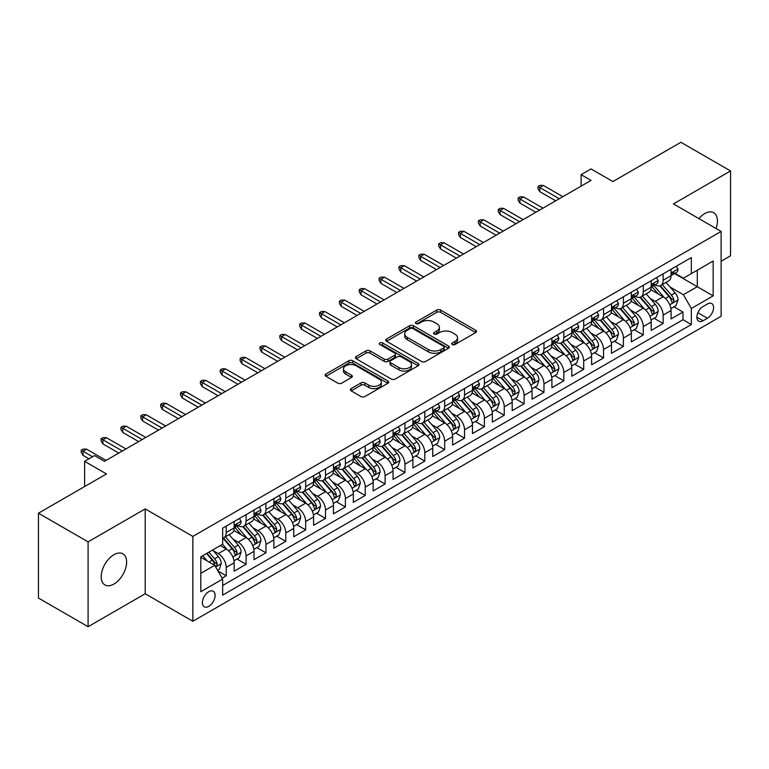 <?xml version="1.0" encoding="UTF-8"?>
<svg xmlns="http://www.w3.org/2000/svg" width="769" height="769" viewBox="0 0 769 769"><rect width="100%" height="100%" fill="white"/><g stroke="black" fill="none" stroke-linecap="round" stroke-linejoin="round"><path stroke-width="1.15" d="M452.278 344.522A1.932 1.115 0 0 0 455.008 344.522L475.713 332.564A2.759 1.596 0 0 0 476.52 331.429A2.759 1.596 0 0 0 475.713 330.305L440.627 310.051A2.759 1.596 0 0 0 436.734 310.051L416.019 322.009A1.932 1.115 0 0 0 415.452 322.797A1.932 1.115 0 0 0 416.019 323.586A1.932 1.115 0 0 0 418.749 323.586L421.431 322.038A8.824 5.095 0 0 1 433.908 322.038L436.83 323.72A8.824 5.095 0 0 1 439.416 327.325A8.824 5.095 0 0 1 436.83 330.93L434.149 332.477A1.932 1.115 0 0 0 433.581 333.265A1.932 1.115 0 0 0 434.149 334.054A1.932 1.115 0 0 0 436.879 334.054L439.56 332.506A8.824 5.095 0 0 1 452.037 332.506L454.96 334.188A8.824 5.095 0 0 1 457.536 337.793A8.824 5.095 0 0 1 454.96 341.398L452.278 342.945A1.932 1.115 0 0 0 451.711 343.733A1.932 1.115 0 0 0 452.278 344.522L452.278 342.945M113.918 584.065A17.975 10.382 120 0 0 125.655 568.224A17.975 10.382 120 0 0 122.905 553.815A17.975 10.382 120 0 0 113.918 554.709A17.975 10.382 120 0 0 102.171 570.55A17.975 10.382 120 0 0 104.93 584.949A17.975 10.382 120 0 0 113.918 584.065M716.026 228.489A17.975 10.382 120 0 0 713.719 212.715A17.975 10.382 120 0 0 704.731 213.599A17.975 10.382 120 0 0 698.906 218.607M208.745 606.366A8.988 5.191 120 0 0 214.618 598.445A8.988 5.191 120 0 0 213.234 591.236A8.988 5.191 120 0 0 208.745 591.688A8.988 5.191 120 0 0 202.872 599.609A8.988 5.191 120 0 0 204.246 606.808A8.988 5.191 120 0 0 208.745 606.366M351.154 388.605A2.759 1.596 0 0 0 350.347 389.729A2.759 1.596 0 0 0 351.154 390.854L360.997 396.544A2.759 1.596 0 0 0 364.9 396.544L387.903 383.26A2.759 1.596 0 0 0 388.71 382.135A2.759 1.596 0 0 0 387.903 381.011L352.808 360.748A2.759 1.596 0 0 0 348.915 360.748L325.912 374.032A2.759 1.596 0 0 0 325.104 375.157A2.759 1.596 0 0 0 325.912 376.281L337.802 383.145A2.759 1.596 0 0 0 341.705 383.145L351.548 377.464A2.759 1.596 0 0 0 352.356 376.339A2.759 1.596 0 0 0 351.548 375.214L345.646 371.812A7.373 4.258 0 0 1 343.483 368.803A7.373 4.258 0 0 1 348.04 364.862A7.373 4.258 0 0 1 356.076 365.784L379.175 379.127A7.373 4.258 0 0 1 381.337 382.135A7.373 4.258 0 0 1 376.781 386.067A7.373 4.258 0 0 1 368.745 385.144L364.9 382.924A2.759 1.596 0 0 0 360.997 382.924L351.154 388.605L351.154 390.854M721.12 261.249L730.55 255.798L730.55 170.949L680.901 142.284L612.883 181.561L591.034 168.94L581.104 174.678L591.034 180.407L104.478 461.323L94.549 455.584L84.619 461.323L84.619 486.546M88.099 541.866L88.099 626.716L145.197 593.755L145.197 508.905L88.099 541.866L38.45 513.202L106.468 473.935L84.619 461.323M145.197 508.905L192.856 536.416L721.12 231.431L721.12 316.28L192.856 621.265L192.856 536.416M730.55 170.949L673.452 203.91L721.12 231.431M421.623 361.536A2.759 1.596 0 0 0 425.526 361.536L448.519 348.261A2.759 1.596 0 0 0 449.327 347.136A2.759 1.596 0 0 0 448.519 346.012L413.434 325.748A2.759 1.596 0 0 0 409.541 325.748L386.538 339.033A2.759 1.596 0 0 0 385.73 340.158A2.759 1.596 0 0 0 386.538 341.282L421.623 361.536M380.578 344.935A1.932 1.115 0 0 1 382.539 345.204L382.539 342.916L418.211 363.506A2.759 1.596 0 0 1 419.018 364.631A2.759 1.596 0 0 1 418.211 365.756L395.208 379.04A2.759 1.596 0 0 1 391.315 379.04L356.22 358.787L366.063 353.144L366.063 350.847L356.22 356.528A2.759 1.596 0 0 0 355.413 357.652A2.759 1.596 0 0 0 356.22 358.787L356.22 356.528M366.063 353.144A2.759 1.596 0 0 1 369.966 353.144L369.966 350.847A2.759 1.596 0 0 0 366.063 350.847M369.966 350.847L384.192 359.065A2.759 1.596 0 0 0 388.095 359.065L394.622 355.297A2.759 1.596 0 0 0 395.429 354.173A2.759 1.596 0 0 0 394.622 353.038L379.809 344.493A1.932 1.115 0 0 1 379.242 343.705A1.932 1.115 0 0 1 380.434 342.676A1.932 1.115 0 0 1 382.539 342.916M88.099 626.716L38.45 598.051L38.45 513.202M222.097 578.125L226.221 575.75L217.983 570.992M213.292 550.739L218.281 553.622A11.237 6.488 60 0 1 226.221 567.378L234.161 562.793L234.161 571.165L246.08 564.283L237.044 559.063M233.151 539.271L238.14 542.155A11.237 6.488 60 0 1 246.08 555.91L254.02 551.325L254.02 559.697L265.939 552.815L256.904 547.605M253.011 527.813L258 530.687A11.237 6.488 60 0 1 265.939 544.442L273.879 539.857L273.879 548.23L285.799 541.347L276.763 536.137M272.87 516.345L277.859 519.219A11.237 6.488 60 0 1 285.799 532.984L293.739 528.399L293.739 536.762L305.658 529.889L296.623 524.669M292.729 504.877L297.718 507.761A11.237 6.488 60 0 1 305.658 521.517L313.598 516.931L313.598 525.304L325.518 518.421L316.482 513.202M312.589 493.41L317.578 496.293A11.237 6.488 60 0 1 325.518 510.049L333.458 505.464L333.458 513.836L345.377 506.954L336.341 501.734M332.448 481.942L337.437 484.826A11.237 6.488 60 0 1 345.377 498.581L353.317 493.996L353.317 502.368L365.237 495.486L356.201 490.276M352.308 470.484L357.297 473.358A11.237 6.488 60 0 1 365.237 487.123L373.176 482.528L373.176 490.901L385.096 484.018L376.06 478.808M372.167 459.016L377.156 461.89A11.237 6.488 60 0 1 385.096 475.655L393.036 471.07L393.036 479.433L404.955 472.56L395.92 467.341M392.027 447.548L397.015 450.432A11.237 6.488 60 0 1 404.955 464.188L412.895 459.602L412.895 467.975L424.815 461.092L415.779 455.873M411.886 436.081L416.875 438.964A11.237 6.488 60 0 1 424.815 452.72L432.755 448.135L432.755 456.507L444.674 449.625L435.639 444.405M431.745 424.623L436.734 427.497A11.237 6.488 60 0 1 444.674 441.252L452.614 436.667L452.614 445.04L464.534 438.157L455.498 432.947M451.605 413.155L456.594 416.029A11.237 6.488 60 0 1 464.534 429.794L472.474 425.199L472.474 433.572L484.393 426.699L475.357 421.479M471.464 401.687L476.453 404.561A11.237 6.488 60 0 1 484.393 418.326L492.333 413.741L492.333 422.104L504.253 415.231L495.217 410.012M491.324 390.219L496.313 393.103A11.237 6.488 60 0 1 504.253 406.859L512.192 402.274L512.192 410.646L524.112 403.763L515.076 398.544M511.183 378.752L516.172 381.635A11.237 6.488 60 0 1 524.112 395.391L532.052 390.806L532.052 399.178L543.971 392.296L534.936 387.076M531.043 367.294L536.031 370.168A11.237 6.488 60 0 1 543.971 383.923L551.911 379.338L551.911 387.711L563.831 380.828L554.795 375.618M550.902 355.826L555.891 358.7A11.237 6.488 60 0 1 563.831 372.465L571.771 367.87L571.771 376.243L583.69 369.37L574.654 364.15M570.761 344.358L575.75 347.232A11.237 6.488 60 0 1 583.69 360.997L591.63 356.412L591.63 364.775L603.55 357.902L594.514 352.683M590.621 332.89L595.61 335.774A11.237 6.488 60 0 1 603.55 349.53L611.49 344.945L611.49 353.317L623.409 346.435L614.373 341.215M610.48 321.423L615.469 324.307A11.237 6.488 60 0 1 623.409 338.062L631.349 333.477L631.349 341.849L643.269 334.967L634.233 329.747M630.34 309.965L635.329 312.839A11.237 6.488 60 0 1 643.269 326.594L651.208 322.009L651.208 330.382L663.128 323.499L663.128 315.136A11.237 6.488 -120 0 0 655.188 301.371L650.199 298.497M654.092 318.289L663.128 323.499M234.161 562.793A11.237 6.488 -120 0 0 226.221 549.037L220.261 545.596M254.02 551.325A11.237 6.488 -120 0 0 246.08 537.569L233.795 530.475M273.879 539.857A11.237 6.488 -120 0 0 265.939 526.102L253.655 519.008M293.739 528.399A11.237 6.488 -120 0 0 285.799 514.634L273.514 507.55M313.598 516.931A11.237 6.488 -120 0 0 305.658 503.166L293.373 496.082M333.458 505.464A11.237 6.488 -120 0 0 325.518 491.708L313.233 484.614M353.317 493.996A11.237 6.488 -120 0 0 345.377 480.241L333.092 473.146M373.176 482.528A11.237 6.488 -120 0 0 365.237 468.773L352.952 461.679M393.036 471.07A11.237 6.488 -120 0 0 385.096 457.305L372.811 450.221M412.895 459.602A11.237 6.488 -120 0 0 404.955 445.837L392.671 438.753M432.755 448.135A11.237 6.488 -120 0 0 424.815 434.379L412.53 427.285M452.614 436.667A11.237 6.488 -120 0 0 444.674 422.912L432.389 415.818M472.474 425.199A11.237 6.488 -120 0 0 464.534 411.444L452.249 404.35M492.333 413.741A11.237 6.488 -120 0 0 484.393 399.976L472.108 392.892M512.192 402.274A11.237 6.488 -120 0 0 504.253 388.508L491.968 381.424M532.052 390.806A11.237 6.488 -120 0 0 524.112 377.05L511.827 369.956M551.911 379.338A11.237 6.488 -120 0 0 543.971 365.583L531.687 358.489M571.771 367.87A11.237 6.488 -120 0 0 563.831 354.115L551.546 347.021M591.63 356.412A11.237 6.488 -120 0 0 583.69 342.647L571.405 335.563M611.49 344.945A11.237 6.488 -120 0 0 603.55 331.189L591.265 324.095M631.349 333.477A11.237 6.488 -120 0 0 623.409 319.721L611.124 312.627M651.208 322.009A11.237 6.488 -120 0 0 643.269 308.254L630.984 301.16M707.413 304.015L703.049 306.533A8.709 5.027 120 0 0 697.358 314.204A8.709 5.027 120 0 0 698.694 321.182A8.709 5.027 120 0 0 703.049 320.75L707.413 318.231A8.709 5.027 120 0 0 713.103 310.561A8.709 5.027 120 0 0 711.767 303.582A8.709 5.027 120 0 0 707.413 304.015M200.805 573.338L214.705 565.311L222.645 579.076L222.645 595.129L691.331 324.537L691.331 308.484L683.381 294.719L670.059 287.029M222.645 579.076L200.805 591.688L200.805 556.833L222.645 544.221L222.645 528.168L691.331 257.577L691.331 273.629L713.171 261.018L713.171 295.873L691.331 308.484M238.034 525.583L238.14 525.64A11.237 6.488 60 0 0 243.754 526.198L251.694 521.613A11.237 6.488 -120 0 0 254.02 516.47L254.02 510.049M257.894 514.115L258 514.173A11.237 6.488 60 0 0 263.613 514.73L271.553 510.145A11.237 6.488 -120 0 0 273.879 505.002L273.879 498.581M277.753 502.647L277.859 502.715A11.237 6.488 60 0 0 283.473 503.272L291.413 498.677A11.237 6.488 -120 0 0 293.739 493.535L293.739 487.113M297.613 491.189L297.718 491.247A11.237 6.488 60 0 0 303.332 491.804L311.272 487.219A11.237 6.488 -120 0 0 313.598 482.076L313.598 475.655M317.472 479.721L317.578 479.779A11.237 6.488 60 0 0 323.191 480.337L331.131 475.751A11.237 6.488 -120 0 0 333.458 470.609L333.458 464.188M337.331 468.254L337.437 468.311A11.237 6.488 60 0 0 343.051 468.869L350.991 464.284A11.237 6.488 -120 0 0 353.317 459.141L353.317 452.72M357.191 456.786L357.297 456.853A11.237 6.488 60 0 0 362.91 457.401L370.85 452.816A11.237 6.488 -120 0 0 373.176 447.673L373.176 441.252M377.05 445.318L377.156 445.386A11.237 6.488 60 0 0 382.77 445.943L390.71 441.348A11.237 6.488 -120 0 0 393.036 436.206L393.036 429.784M396.91 433.86L397.015 433.918A11.237 6.488 60 0 0 402.629 434.475L410.569 429.89A11.237 6.488 -120 0 0 412.895 424.748L412.895 418.326M416.769 422.392L416.875 422.45A11.237 6.488 60 0 0 422.489 423.008L430.429 418.423A11.237 6.488 -120 0 0 432.755 413.28L432.755 406.859M436.629 410.925L436.734 410.982A11.237 6.488 60 0 0 442.348 411.54L450.288 406.955A11.237 6.488 -120 0 0 452.614 401.812L452.614 395.391M456.488 399.457L456.594 399.524A11.237 6.488 60 0 0 462.207 400.072L470.147 395.487A11.237 6.488 -120 0 0 472.474 390.344L472.474 383.923M476.347 387.999L476.453 388.057A11.237 6.488 60 0 0 482.067 388.614L490.007 384.029A11.237 6.488 -120 0 0 492.333 378.886L492.333 372.465M496.207 376.531L496.313 376.589A11.237 6.488 60 0 0 501.926 377.146L509.866 372.561A11.237 6.488 -120 0 0 512.192 367.419L512.192 360.997M516.066 365.064L516.172 365.121A11.237 6.488 60 0 0 521.786 365.679L529.726 361.094A11.237 6.488 -120 0 0 532.052 355.951L532.052 349.53M535.926 353.596L536.031 353.653A11.237 6.488 60 0 0 541.645 354.211L549.585 349.626A11.237 6.488 -120 0 0 551.911 344.483L551.911 338.062M555.785 342.128L555.891 342.195A11.237 6.488 60 0 0 561.505 342.743L569.445 338.158A11.237 6.488 -120 0 0 571.771 333.015L571.771 326.594M575.645 330.67L575.75 330.728A11.237 6.488 60 0 0 581.364 331.285L589.304 326.7A11.237 6.488 -120 0 0 591.63 321.557L591.63 315.136M595.504 319.202L595.61 319.26A11.237 6.488 60 0 0 601.223 319.817L609.163 315.232A11.237 6.488 -120 0 0 611.49 310.09L611.49 303.668M615.363 307.735L615.469 307.792A11.237 6.488 60 0 0 621.083 308.35L629.023 303.765A11.237 6.488 -120 0 0 631.349 298.622L631.349 292.201M635.223 296.267L635.329 296.325A11.237 6.488 60 0 0 640.942 296.882L648.882 292.297A11.237 6.488 -120 0 0 651.208 287.154L651.208 280.733M222.645 585.497L682.987 319.721L682.987 312.041L671.068 318.914L671.068 310.551A11.237 6.488 -120 0 0 663.128 296.786L650.843 289.692M655.082 284.799L655.188 284.866A11.237 6.488 -120 0 0 660.802 285.424A11.237 6.488 -120 0 0 663.128 280.272L663.128 273.86M660.802 285.424L668.742 280.829A11.237 6.488 -120 0 0 671.068 275.687L671.068 269.265M226.221 526.102L226.221 532.523A11.237 6.488 60 0 1 223.894 537.666A11.237 6.488 60 0 1 222.645 538.117M223.894 537.666L231.834 533.08A11.237 6.488 -120 0 0 234.161 527.938L234.161 521.517M246.08 514.634L246.08 521.055A11.237 6.488 60 0 1 243.754 526.198M265.939 503.166L265.939 509.587A11.237 6.488 60 0 1 263.613 514.73M285.799 491.708L285.799 498.129A11.237 6.488 60 0 1 283.473 503.272M305.658 480.241L305.658 486.662A11.237 6.488 60 0 1 303.332 491.804M325.518 468.773L325.518 475.194A11.237 6.488 60 0 1 323.191 480.337M345.377 457.305L345.377 463.726A11.237 6.488 60 0 1 343.051 468.869M365.237 445.837L365.237 452.259A11.237 6.488 60 0 1 362.91 457.401M385.096 434.379L385.096 440.8A11.237 6.488 60 0 1 382.77 445.943M404.955 422.912L404.955 429.333A11.237 6.488 60 0 1 402.629 434.475M424.815 411.444L424.815 417.865A11.237 6.488 60 0 1 422.489 423.008M444.674 399.976L444.674 406.397A11.237 6.488 60 0 1 442.348 411.54M464.534 388.508L464.534 394.93A11.237 6.488 60 0 1 462.207 400.072M484.393 377.05L484.393 383.471A11.237 6.488 60 0 1 482.067 388.614M504.253 365.583L504.253 372.004A11.237 6.488 60 0 1 501.926 377.146M524.112 354.115L524.112 360.536A11.237 6.488 60 0 1 521.786 365.679M543.971 342.647L543.971 349.068A11.237 6.488 60 0 1 541.645 354.211M563.831 331.179L563.831 337.601A11.237 6.488 60 0 1 561.505 342.743M583.69 319.721L583.69 326.143A11.237 6.488 60 0 1 581.364 331.285M603.55 308.254L603.55 314.675A11.237 6.488 60 0 1 601.223 319.817M623.409 296.786L623.409 303.207A11.237 6.488 60 0 1 621.083 308.35M643.269 285.318L643.269 291.739A11.237 6.488 60 0 1 640.942 296.882M643.269 326.594L643.269 334.967M623.409 338.062L623.409 346.435M603.55 349.53L603.55 357.902M583.69 360.997L583.69 369.37M563.831 372.465L563.831 380.828M543.971 383.923L543.971 392.296M524.112 395.391L524.112 403.763M504.253 406.859L504.253 415.231M484.393 418.326L484.393 426.699M464.534 429.794L464.534 438.157M444.674 441.252L444.674 449.625M424.815 452.72L424.815 461.092M404.955 464.188L404.955 472.56M385.096 475.655L385.096 484.018M365.237 487.123L365.237 495.486M345.377 498.581L345.377 506.954M325.518 510.049L325.518 518.421M305.658 521.517L305.658 529.889M285.799 532.984L285.799 541.347M265.939 544.442L265.939 552.815M246.08 555.91L246.08 564.283M226.221 567.378L226.221 575.75M214.705 565.311L200.805 557.285M683.381 294.719L697.281 286.693L697.281 270.188L713.171 261.018M674.538 273.562L713.171 295.873M674.942 273.341L683.381 278.215L691.331 273.629M145.197 593.755L192.856 621.265M581.104 174.678L581.104 186.146M673.952 306.821L682.987 312.041M682.987 319.721L691.331 324.537M453.047 344.791L454.96 343.685A8.824 5.095 0 0 0 457.536 340.09L457.536 337.793M439.416 327.325L439.416 329.622A8.824 5.095 0 0 1 436.83 333.217L434.918 334.323M475.684 332.583L440.627 312.349A2.759 1.596 0 0 0 436.734 312.349L416.788 323.855M448.49 348.28L413.434 328.046A2.759 1.596 0 0 0 409.541 328.046L386.576 341.301M443.655 347.924A1.932 1.115 0 0 0 444.213 347.136A1.932 1.115 0 0 0 443.655 346.348L412.847 328.565A1.932 1.115 0 0 0 410.117 328.565L407.291 330.199A8.824 5.095 0 0 0 404.715 333.794A8.824 5.095 0 0 0 407.291 337.399L428.352 349.549A8.824 5.095 0 0 0 440.82 349.549L443.655 347.924L443.655 350.212A1.932 1.115 0 0 0 444.213 349.424L444.213 347.136M404.715 333.794L404.715 336.091A8.824 5.095 0 0 0 407.291 339.696L407.291 337.399M443.655 350.212L440.82 351.846A8.824 5.095 0 0 1 428.352 351.846L407.291 339.696M369.966 353.144L384.192 361.353A2.759 1.596 0 0 0 388.095 361.353L394.622 357.585A2.759 1.596 0 0 0 395.429 356.46L395.429 354.173M382.539 345.204L418.173 365.784M398.967 367.592A7.373 4.258 0 0 0 407.003 368.514A7.373 4.258 0 0 0 411.55 364.583A7.373 4.258 0 0 0 409.387 361.565L401.255 356.874A2.759 1.596 0 0 0 397.352 356.874L390.825 360.642A2.759 1.596 0 0 0 390.018 361.766A2.759 1.596 0 0 0 390.825 362.891L398.967 367.592L398.967 369.879A7.373 4.258 0 0 0 407.003 370.802A7.373 4.258 0 0 0 411.55 366.871L411.55 364.583M390.018 361.766L390.018 364.054A2.759 1.596 0 0 0 390.825 365.179L390.825 362.891M398.967 369.879L390.825 365.179M381.337 382.135L381.337 384.433A7.373 4.258 0 0 1 376.781 388.364A7.373 4.258 0 0 1 368.745 387.441L364.9 385.211A2.759 1.596 0 0 0 360.997 385.211L351.193 390.883M343.483 368.803L343.483 371.091A7.373 4.258 0 0 0 345.646 374.099L345.646 371.812M351.548 375.214L351.548 377.464L345.646 374.099M387.864 383.279L352.808 363.045A2.759 1.596 0 0 0 348.915 363.045L325.95 376.301M670.904 308.58L676.038 305.62L678.018 299.881A7.44 4.297 -120 0 0 675.124 292.893L666.05 282.386M664.233 297.516L653.861 285.51M658.331 294.018L652.314 287.048A17.831 10.295 -120 0 0 651.756 286.424M659.792 285.828L668.963 296.45A7.44 4.297 60 0 1 671.616 301.573L672.164 302.457L673.163 302.313L674 300.198A7.44 4.297 -120 0 0 671.347 295.075L662.272 284.568M660.331 285.645L670.193 297.065A3.787 2.192 60 0 1 671.145 298.555L674 300.198M676.336 266.228L678.018 269.15A7.44 4.297 60 0 1 676.48 272.447L672.712 274.629A7.44 4.297 -120 0 0 674 272.908L673.846 272.255M671.318 274.975L671.347 274.975A7.44 4.297 -120 0 0 672.712 274.629M673.038 272.361L674 272.908C673.538 271.793 672.74 272.245 671.616 274.283A7.44 4.297 60 0 1 671.068 275.35M559.265 198.758L539.8 187.521L539.8 191.644L538.012 188.78L538.012 186.483L539.8 187.521L543.375 185.454L562.841 196.691M539.8 191.644L555.689 200.815M538.012 186.483L540.001 185.339L543.375 185.454M651.045 320.048L656.178 317.078L658.158 311.349A7.44 4.297 -120 0 0 655.265 304.361L646.191 293.854M644.374 308.975L634.002 296.969M638.472 305.485L632.454 298.516A17.831 10.295 -120 0 0 631.897 297.891M639.933 297.286L649.103 307.917A7.44 4.297 60 0 1 651.756 313.041L652.304 313.925L653.304 313.781L654.14 311.666A7.44 4.297 -120 0 0 651.487 306.543L642.413 296.036M640.471 297.113L650.334 308.532A3.787 2.192 60 0 1 651.285 310.013L654.14 311.666M631.186 331.506L636.319 328.546L638.299 322.817A7.44 4.297 -120 0 0 635.405 315.828L626.331 305.322M624.515 320.442L614.143 308.436M618.612 316.953L612.595 309.984A17.831 10.295 -120 0 0 612.037 309.359M620.074 308.754L629.244 319.385A7.44 4.297 60 0 1 631.897 324.508L632.445 325.393L633.445 325.249L634.281 323.134A7.44 4.297 -120 0 0 631.628 318.001L622.554 307.494M620.612 308.58L630.474 320A3.787 2.192 60 0 1 631.426 321.48L634.281 323.134M611.326 342.974L616.459 340.013L618.439 334.284A7.44 4.297 -120 0 0 615.546 327.296L606.472 316.79M604.655 331.91L594.283 319.904M598.753 328.411L592.736 321.442A17.831 10.295 -120 0 0 592.178 320.827M600.214 320.221L609.384 330.843A7.44 4.297 60 0 1 612.037 335.976L612.585 336.851L613.585 336.716L614.421 334.602A7.44 4.297 -120 0 0 611.768 329.468L602.694 318.962M600.752 320.048L610.615 331.468A3.787 2.192 60 0 1 611.566 332.948L614.421 334.602M591.467 354.442L596.6 351.481L598.58 345.742A7.44 4.297 -120 0 0 595.687 338.754L586.612 328.248M584.796 343.378L574.424 331.372M578.894 339.879L572.876 332.91A17.831 10.295 -120 0 0 572.319 332.295M580.355 331.689L589.525 342.311A7.44 4.297 60 0 1 592.178 347.434L592.726 348.319L593.726 348.184L594.562 346.06A7.44 4.297 -120 0 0 591.909 340.936L582.835 330.43M580.893 331.516L590.755 342.926A3.787 2.192 60 0 1 591.707 344.416L594.562 346.06M656.476 277.696L658.158 280.618A7.44 4.297 60 0 1 656.62 283.915L652.852 286.087A7.44 4.297 -120 0 0 654.14 284.376L653.986 283.713M651.458 286.443L651.487 286.443A7.44 4.297 -120 0 0 652.852 286.087M653.179 283.819L654.14 284.376C653.679 283.252 652.881 283.713 651.756 285.751A7.44 4.297 60 0 1 651.208 286.808M539.405 210.225L519.94 198.988L519.94 203.112L518.152 200.248L518.152 197.95L519.94 198.988L523.516 196.922L542.981 208.159M519.94 203.112L535.83 212.282M518.152 197.95L520.142 196.806L523.516 196.922M636.617 289.163L638.299 292.085A7.44 4.297 60 0 1 636.761 295.383L632.993 297.555A7.44 4.297 -120 0 0 634.281 295.844L634.127 295.181M631.599 297.901L631.628 297.901A7.44 4.297 -120 0 0 632.993 297.555M633.32 295.286L634.281 295.844C633.819 294.719 633.022 295.181 631.897 297.219A7.44 4.297 60 0 1 631.349 298.276M519.546 221.683L500.081 210.446L500.081 214.58L498.293 211.715L498.293 209.418L500.081 210.446L503.657 208.389L523.122 219.626M500.081 214.58L515.97 223.75M498.293 209.418L500.283 208.274L503.657 208.389M616.757 300.631L618.439 303.553A7.44 4.297 60 0 1 616.901 306.841L613.133 309.023A7.44 4.297 -120 0 0 614.421 307.312L614.268 306.648M611.74 309.369L611.768 309.369A7.44 4.297 -120 0 0 613.133 309.023M613.46 306.754L614.421 307.312C613.96 306.187 613.162 306.648 612.037 308.686A7.44 4.297 60 0 1 611.49 309.744M499.687 233.151L480.221 221.914L480.221 226.048L478.433 223.173L478.433 220.886L480.221 221.914L483.797 219.847L503.262 231.085M480.221 226.048L496.111 235.218M478.433 220.886L480.423 219.742L483.797 219.847M596.898 312.089L598.58 315.021A7.44 4.297 60 0 1 597.042 318.308L593.274 320.49A7.44 4.297 -120 0 0 594.562 318.77L594.408 318.116M591.88 320.836L591.909 320.836A7.44 4.297 -120 0 0 593.274 320.49M593.601 318.222L594.562 318.77C594.101 317.655 593.303 318.116 592.178 320.154A7.44 4.297 60 0 1 591.63 321.211M479.827 244.619L460.362 233.382L460.362 237.506L458.574 234.641L458.574 232.353L460.362 233.382L463.938 231.315L483.403 242.552M460.362 237.506L476.251 246.686M458.574 232.353L460.564 231.2L463.938 231.315M571.607 365.909L576.74 362.949L578.721 357.21A7.44 4.297 -120 0 0 575.827 350.222L566.753 339.715M564.936 354.845L554.564 342.839M559.034 351.346L553.017 344.377A17.831 10.295 -120 0 0 552.459 343.753M560.495 343.147L569.666 353.778A7.44 4.297 60 0 1 572.319 358.902L572.867 359.786L573.866 359.642L574.703 357.527A7.44 4.297 -120 0 0 572.049 352.404L562.975 341.897M561.034 342.974L570.896 354.394A3.787 2.192 60 0 1 571.848 355.884L574.703 357.527M577.038 323.557L578.721 326.479A7.44 4.297 60 0 1 577.183 329.776L573.414 331.958A7.44 4.297 -120 0 0 574.703 330.237L574.549 329.584M572.021 332.304L572.049 332.304A7.44 4.297 -120 0 0 573.414 331.958M573.741 329.69L574.703 330.237C574.241 329.122 573.443 329.574 572.319 331.612A7.44 4.297 60 0 1 571.771 332.679M459.968 256.087L440.502 244.85L440.502 248.973L438.714 246.109L438.714 243.811L440.502 244.85L444.078 242.783L463.544 254.02M440.502 248.973L456.392 258.144M438.714 243.811L440.704 242.668L444.078 242.783M551.748 377.377L556.881 374.407L558.861 368.678A7.44 4.297 -120 0 0 555.968 361.69L546.894 351.183M545.077 366.304L534.705 354.298M539.175 362.814L533.157 355.845A17.831 10.295 -120 0 0 532.6 355.22M540.636 354.615L549.806 365.246A7.44 4.297 60 0 1 552.459 370.37L553.007 371.254L554.007 371.11L554.843 368.995A7.44 4.297 -120 0 0 552.19 363.872L543.116 353.365M541.174 354.442L551.037 365.861A3.787 2.192 60 0 1 551.988 367.342L554.843 368.995M557.179 335.024L558.861 337.947A7.44 4.297 60 0 1 557.323 341.244L553.555 343.416A7.44 4.297 -120 0 0 554.843 341.705L554.689 341.042M552.161 343.772L552.19 343.772A7.44 4.297 -120 0 0 553.555 343.416M553.882 341.148L554.843 341.705C554.382 340.58 553.584 341.042 552.459 343.08A7.44 4.297 60 0 1 551.911 344.137M440.108 267.545L420.643 256.317L420.643 260.441L418.855 257.577L418.855 255.279L420.643 256.317L424.219 254.251L443.684 265.488M420.643 260.441L436.532 269.611M418.855 255.279L420.845 254.135L424.219 254.251M531.888 388.835L537.022 385.875L539.002 380.146A7.44 4.297 -120 0 0 536.108 373.157L527.034 362.651M525.217 377.771L514.846 365.765M519.315 374.282L513.298 367.313A17.831 10.295 -120 0 0 512.74 366.688M520.776 366.082L529.947 376.704A7.44 4.297 60 0 1 532.6 381.837L533.148 382.722L534.147 382.578L534.984 380.463A7.44 4.297 -120 0 0 532.331 375.33L523.256 364.823M521.315 365.909L531.177 377.329A3.787 2.192 60 0 1 532.129 378.809L534.984 380.463M537.32 346.492L539.002 349.414A7.44 4.297 60 0 1 537.464 352.711L533.696 354.884A7.44 4.297 -120 0 0 534.984 353.173L534.83 352.51M532.302 355.23L532.331 355.23A7.44 4.297 -120 0 0 533.696 354.884M534.022 352.615L534.984 353.173C534.522 352.048 533.724 352.51 532.6 354.547A7.44 4.297 60 0 1 532.052 355.605M420.249 279.012L400.784 267.775L400.784 271.909L398.996 269.044L398.996 266.747L400.784 267.775L404.359 265.718L423.825 276.955M400.784 271.909L416.673 281.079M398.996 266.747L400.985 265.603L404.359 265.718M512.029 400.303L517.162 397.342L519.142 391.604A7.44 4.297 -120 0 0 516.249 384.625L507.175 374.118M505.358 389.239L494.986 377.233M499.456 385.74L493.438 378.771A17.831 10.295 -120 0 0 492.881 378.156M500.917 377.55L510.087 388.172A7.44 4.297 60 0 1 512.74 393.305L513.288 394.18L514.288 394.045L515.124 391.93A7.44 4.297 -120 0 0 512.471 386.797L503.397 376.291M501.455 377.377L511.318 388.797A3.787 2.192 60 0 1 512.269 390.277L515.124 391.93M517.46 357.96L519.142 360.882A7.44 4.297 60 0 1 517.604 364.17L513.836 366.352A7.44 4.297 -120 0 0 515.124 364.641L514.97 363.977M512.442 366.698L512.471 366.698A7.44 4.297 -120 0 0 513.836 366.352M514.163 364.083L515.124 364.641C514.663 363.516 513.865 363.977 512.74 366.015A7.44 4.297 60 0 1 512.192 367.073M400.389 290.48L380.924 279.243L380.924 283.377L379.136 280.502L379.136 278.215L380.924 279.243L384.5 277.176L403.965 288.413M380.924 283.377L396.814 292.547M379.136 278.215L381.126 277.061L384.5 277.176M492.17 411.771L497.303 408.81L499.283 403.071A7.44 4.297 -120 0 0 496.389 396.083L487.315 385.577M485.499 400.707L475.127 388.701M479.596 397.208L473.579 390.239A17.831 10.295 -120 0 0 473.022 389.623M481.058 389.018L490.228 399.64A7.44 4.297 60 0 1 492.881 404.763L493.429 405.648L494.429 405.503L495.265 403.389A7.44 4.297 -120 0 0 492.612 398.265L483.538 387.759M481.596 388.845L491.458 400.255A3.787 2.192 60 0 1 492.41 401.745L495.265 403.389M497.601 369.418L499.283 372.35A7.44 4.297 60 0 1 497.745 375.637L493.977 377.819A7.44 4.297 -120 0 0 495.265 376.099L495.111 375.445M492.583 378.165L492.612 378.165A7.44 4.297 -120 0 0 493.977 377.819M494.304 375.551L495.265 376.099C494.803 374.984 494.006 375.435 492.881 377.483A7.44 4.297 60 0 1 492.333 378.54M380.53 301.948L361.065 290.711L361.065 294.835L359.277 291.97L359.277 289.682L361.065 290.711L364.641 288.644L384.106 299.881M361.065 294.835L376.954 304.015M359.277 289.682L361.267 288.529L364.641 288.644M472.31 423.238L477.443 420.278L479.423 414.539A7.44 4.297 -120 0 0 476.53 407.551L467.456 397.044M465.639 412.174L455.267 400.168M459.737 408.675L453.72 401.706A17.831 10.295 -120 0 0 453.162 401.082M461.198 400.476L470.368 411.107A7.44 4.297 60 0 1 473.022 416.231L473.569 417.115L474.569 416.971L475.405 414.856A7.44 4.297 -120 0 0 472.752 409.733L463.678 399.226M461.736 400.303L471.599 411.723A3.787 2.192 60 0 1 472.551 413.203L475.405 414.856M477.741 380.886L479.423 383.808A7.44 4.297 60 0 1 477.885 387.105L474.117 389.287A7.44 4.297 -120 0 0 475.405 387.566L475.252 386.913M472.724 389.633L472.752 389.633A7.44 4.297 -120 0 0 474.117 389.287M474.444 387.009L475.405 387.566C474.944 386.451 474.146 386.903 473.022 388.941A7.44 4.297 60 0 1 472.474 390.008M360.671 313.416L341.205 302.179L341.205 306.302L339.417 303.438L339.417 301.14L341.205 302.179L344.781 300.112L364.246 311.349M341.205 306.302L357.095 315.473M339.417 301.14L341.407 299.997L344.781 300.112M452.451 434.706L457.584 431.736L459.564 426.007A7.44 4.297 -120 0 0 456.671 419.018L447.596 408.512M445.78 423.632L435.408 411.626M439.878 420.143L433.86 413.174A17.831 10.295 -120 0 0 433.303 412.549M441.339 411.944L450.509 422.575A7.44 4.297 60 0 1 453.162 427.699L453.71 428.583L454.71 428.439L455.546 426.324A7.44 4.297 -120 0 0 452.893 421.201L443.819 410.694M441.877 411.771L451.739 423.19A3.787 2.192 60 0 1 452.691 424.671L455.546 426.324M457.882 392.353L459.564 395.276A7.44 4.297 60 0 1 458.026 398.573L454.258 400.745A7.44 4.297 -120 0 0 455.546 399.034L455.392 398.371M452.864 401.101L452.893 401.101A7.44 4.297 -120 0 0 454.258 400.745M454.585 398.477L455.546 399.034C455.085 397.909 454.287 398.371 453.162 400.409A7.44 4.297 60 0 1 452.614 401.466M340.811 324.874L321.346 313.646L321.346 317.77L319.558 314.906L319.558 312.608L321.346 313.646L324.922 311.58L344.387 322.817M321.346 317.77L337.235 326.94M319.558 312.608L321.548 311.464L324.922 311.58M432.591 446.164L437.724 443.204L439.705 437.474A7.44 4.297 -120 0 0 436.811 430.486L427.737 419.98M425.92 435.1L415.548 423.094M420.018 431.601L414.001 424.642A17.831 10.295 -120 0 0 413.443 424.017M421.479 423.411L430.65 434.033A7.44 4.297 60 0 1 433.303 439.166L433.851 440.051L434.85 439.906L435.687 437.792A7.44 4.297 -120 0 0 433.034 432.659L423.959 422.152M422.018 423.238L431.88 434.658A3.787 2.192 60 0 1 432.832 436.138L435.687 437.792M438.022 403.821L439.705 406.743A7.44 4.297 60 0 1 438.167 410.04L434.398 412.213A7.44 4.297 -120 0 0 435.687 410.502L435.533 409.839M433.005 412.559L433.034 412.559A7.44 4.297 -120 0 0 434.398 412.213M434.725 409.944L435.687 410.502C435.225 409.377 434.427 409.839 433.303 411.876A7.44 4.297 60 0 1 432.755 412.934M320.952 336.341L301.486 325.104L301.486 329.238L299.699 326.373L299.699 324.076L301.486 325.104L305.062 323.047L324.528 334.284M301.486 329.238L317.376 338.408M299.699 324.076L301.688 322.932L305.062 323.047M412.732 457.632L417.865 454.671L419.845 448.933A7.44 4.297 -120 0 0 416.952 441.944L407.878 431.447M406.061 446.568L395.689 434.562M400.159 443.069L394.141 436.1A17.831 10.295 -120 0 0 393.584 435.485M401.62 434.879L410.79 445.501A7.44 4.297 60 0 1 413.443 450.634L413.991 451.509L414.991 451.374L415.827 449.25A7.44 4.297 -120 0 0 413.174 444.126L404.1 433.62M402.158 434.706L412.021 446.126A3.787 2.192 60 0 1 412.972 447.606L415.827 449.25M418.163 415.289L419.845 418.211A7.44 4.297 60 0 1 418.307 421.499L414.539 423.681A7.44 4.297 -120 0 0 415.827 421.97L415.673 421.306M413.145 424.027L413.174 424.027A7.44 4.297 -120 0 0 414.539 423.681M414.866 421.412L415.827 421.97C415.366 420.845 414.568 421.306 413.443 423.344A7.44 4.297 60 0 1 412.895 424.401M301.092 347.809L281.627 336.572L281.627 340.705L279.839 337.831L279.839 335.544L281.627 336.572L285.203 334.505L304.668 345.742M281.627 340.705L297.516 349.876M279.839 335.544L281.829 334.39L285.203 334.505M392.872 469.1L398.006 466.139L399.986 460.4A7.44 4.297 -120 0 0 397.092 453.412L388.018 442.906M386.201 458.036L375.83 446.03M380.299 454.537L374.282 447.568A17.831 10.295 -120 0 0 373.724 446.952M381.76 446.347L390.931 456.969A7.44 4.297 60 0 1 393.584 462.092L394.132 462.976L395.131 462.832L395.968 460.718A7.44 4.297 -120 0 0 393.315 455.594L384.24 445.088M382.299 446.174L392.161 457.584A3.787 2.192 60 0 1 393.113 459.074L395.968 460.718M398.304 426.747L399.986 429.679A7.44 4.297 60 0 1 398.448 432.966L394.68 435.148A7.44 4.297 -120 0 0 395.968 433.428L395.814 432.774M393.286 435.494L393.315 435.494A7.44 4.297 -120 0 0 394.68 435.148M395.006 432.88L395.968 433.428C395.506 432.313 394.708 432.764 393.584 434.812A7.44 4.297 60 0 1 393.036 435.869M281.233 359.277L261.768 348.04L261.768 352.164L259.98 349.299L259.98 347.011L261.768 348.04L265.343 345.973L284.809 357.21M261.768 352.164L277.657 361.343M259.98 347.011L261.969 345.858L265.343 345.973M373.013 480.567L378.146 477.607L380.126 471.868A7.44 4.297 -120 0 0 377.233 464.88L368.159 454.373M366.342 469.503L355.97 457.488M360.44 466.004L354.422 459.035A17.831 10.295 -120 0 0 353.865 458.411M361.901 457.805L371.071 468.436A7.44 4.297 60 0 1 373.724 473.56L374.272 474.444L375.272 474.3L376.108 472.185A7.44 4.297 -120 0 0 373.455 467.062L364.381 456.555M362.439 457.632L372.302 469.052A3.787 2.192 60 0 1 373.253 470.532L376.108 472.185M378.444 438.215L380.126 441.137A7.44 4.297 60 0 1 378.588 444.434L374.82 446.616A7.44 4.297 -120 0 0 376.108 444.895L375.954 444.232M373.426 446.962L373.455 446.962A7.44 4.297 -120 0 0 374.82 446.616M375.147 444.338L376.108 444.895C375.647 443.78 374.849 444.232 373.724 446.27A7.44 4.297 60 0 1 373.176 447.327M261.373 370.745L241.908 359.507L241.908 363.631L240.12 360.767L240.12 358.469L241.908 359.507L245.484 357.441L264.949 368.678M241.908 363.631L257.798 372.802M240.12 358.469L242.11 357.325L245.484 357.441M353.154 492.035L358.287 489.065L360.267 483.336A7.44 4.297 -120 0 0 357.374 476.347L348.299 465.841M346.483 480.961L336.111 468.955M340.58 477.472L334.563 470.503A17.831 10.295 -120 0 0 334.006 469.878M342.042 469.273L351.212 479.904A7.44 4.297 60 0 1 353.865 485.028L354.413 485.912L355.413 485.768L356.249 483.653A7.44 4.297 -120 0 0 353.596 478.52L344.522 468.023M342.58 469.1L352.442 480.519A3.787 2.192 60 0 1 353.394 482L356.249 483.653M358.585 449.682L360.267 452.605A7.44 4.297 60 0 1 358.729 455.902L354.961 458.074A7.44 4.297 -120 0 0 356.249 456.363L356.095 455.7M353.567 458.43L353.596 458.43A7.44 4.297 -120 0 0 354.961 458.074M355.288 455.806L356.249 456.363C355.787 455.238 354.99 455.7 353.865 457.738A7.44 4.297 60 0 1 353.317 458.795M241.514 382.203L222.049 370.966L222.049 375.099L220.261 372.234L220.261 369.937L222.049 370.966L225.625 368.909L245.09 380.146M222.049 375.099L237.938 384.269M220.261 369.937L222.251 368.793L225.625 368.909M333.294 503.493L338.427 500.532L340.407 494.803A7.44 4.297 -120 0 0 337.514 487.815L328.44 477.309M326.623 492.429L316.251 480.423M320.721 488.93L314.704 481.961A17.831 10.295 -120 0 0 314.146 481.346M322.182 480.74L331.352 491.362A7.44 4.297 60 0 1 334.006 496.495L334.553 497.38L335.553 497.235L336.389 495.121A7.44 4.297 -120 0 0 333.736 489.988L324.662 479.481M322.72 480.567L332.583 491.987A3.787 2.192 60 0 1 333.535 493.467L336.389 495.121M338.725 461.15L340.407 464.072A7.44 4.297 60 0 1 338.869 467.36L335.101 469.542A7.44 4.297 -120 0 0 336.389 467.831L336.236 467.168M333.708 469.888L333.736 469.888A7.44 4.297 -120 0 0 335.101 469.542M335.428 467.273L336.389 467.831C335.928 466.706 335.13 467.168 334.006 469.205A7.44 4.297 60 0 1 333.458 470.263M221.655 393.67L202.189 382.433L202.189 386.567L200.401 383.693L200.401 381.405L202.189 382.433L205.765 380.376L225.23 391.604M202.189 386.567L218.079 395.737M200.401 381.405L202.391 380.261L205.765 380.376M313.435 514.961L318.568 512L320.548 506.262A7.44 4.297 -120 0 0 317.655 499.273L308.58 488.776M306.764 503.897L296.392 491.891M300.862 500.398L294.844 493.429A17.831 10.295 -120 0 0 294.287 492.814M302.323 492.208L311.493 502.83A7.44 4.297 60 0 1 314.146 507.963L314.694 508.838L315.694 508.703L316.53 506.579A7.44 4.297 -120 0 0 313.877 501.455L304.803 490.949M302.861 492.035L312.723 503.455A3.787 2.192 60 0 1 313.675 504.935L316.53 506.579M318.866 472.618L320.548 475.54A7.44 4.297 60 0 1 319.01 478.827L315.242 481.01A7.44 4.297 -120 0 0 316.53 479.298L316.376 478.635M313.848 481.356L313.877 481.356A7.44 4.297 -120 0 0 315.242 481.01M315.569 478.741L316.53 479.298C316.069 478.174 315.271 478.635 314.146 480.673A7.44 4.297 60 0 1 313.598 481.73M201.795 405.138L182.33 393.901L182.33 398.025L180.542 395.16L180.542 392.872L182.33 393.901L185.906 391.834L205.371 403.071M182.33 398.025L198.219 407.205M180.542 392.872L182.532 391.719L185.906 391.834M293.575 526.429L298.708 523.468L300.689 517.729A7.44 4.297 -120 0 0 297.795 510.741L288.721 500.235M286.904 515.365L276.532 503.359M281.002 511.866L274.985 504.897A17.831 10.295 -120 0 0 274.427 504.272M282.463 503.676L291.634 514.298A7.44 4.297 60 0 1 294.287 519.421L294.835 520.305L295.834 520.161L296.671 518.046A7.44 4.297 -120 0 0 294.018 512.923L284.943 502.417M283.002 503.503L292.864 514.913A3.787 2.192 60 0 1 293.816 516.403L296.671 518.046M299.006 484.076L300.689 486.998A7.44 4.297 60 0 1 299.151 490.295L295.383 492.477A7.44 4.297 -120 0 0 296.671 490.757L296.517 490.103M293.989 492.823L294.018 492.823A7.44 4.297 -120 0 0 295.383 492.477M295.709 490.209L296.671 490.757C296.209 489.642 295.411 490.093 294.287 492.131A7.44 4.297 60 0 1 293.739 493.198M181.936 416.606L162.47 405.369L162.47 409.493L160.683 406.628L160.683 404.331L162.47 405.369L166.046 403.302L185.512 414.539M162.47 409.493L178.36 418.663M160.683 404.331L162.672 403.187L166.046 403.302M273.716 537.896L278.849 534.926L280.829 529.197A7.44 4.297 -120 0 0 277.936 522.209L268.862 511.702M267.045 526.832L256.673 514.817M261.143 523.333L255.125 516.364A17.831 10.295 -120 0 0 254.568 515.739M262.604 515.134L271.774 525.765A7.44 4.297 60 0 1 274.427 530.889L274.975 531.773L275.975 531.629L276.811 529.514A7.44 4.297 -120 0 0 274.158 524.391L265.084 513.884M263.142 514.961L273.005 526.381A3.787 2.192 60 0 1 273.956 527.861L276.811 529.514M279.147 495.544L280.829 498.466A7.44 4.297 60 0 1 279.291 501.763L275.523 503.935A7.44 4.297 -120 0 0 276.811 502.224L276.657 501.561M274.129 504.291L274.158 504.291A7.44 4.297 -120 0 0 275.523 503.935M275.85 501.667L276.811 502.224C276.35 501.109 275.552 501.561 274.427 503.599A7.44 4.297 60 0 1 273.879 504.656M162.076 428.073L142.611 416.836L142.611 420.96L140.823 418.096L140.823 415.798L142.611 416.836L146.187 414.77L165.652 426.007M142.611 420.96L158.501 430.131M140.823 415.798L142.813 414.654L146.187 414.77M253.857 549.354L258.99 546.394L260.97 540.665A7.44 4.297 -120 0 0 258.076 533.676L249.002 523.17M247.185 538.29L236.814 526.284M241.283 534.801L235.266 527.832A17.831 10.295 -120 0 0 234.708 527.207M242.744 526.602L251.915 537.233A7.44 4.297 60 0 1 254.568 542.356L255.116 543.241L256.115 543.097L256.952 540.982A7.44 4.297 -120 0 0 254.299 535.849L245.224 525.352M243.283 526.429L253.145 537.848A3.787 2.192 60 0 1 254.097 539.329L256.952 540.982M259.288 507.011L260.97 509.934A7.44 4.297 60 0 1 259.432 513.231L255.664 515.403A7.44 4.297 -120 0 0 256.952 513.692L256.798 513.029M254.27 515.759L254.299 515.759A7.44 4.297 -120 0 0 255.664 515.403M255.99 513.134L256.952 513.692C256.49 512.567 255.693 513.029 254.568 515.067A7.44 4.297 60 0 1 254.02 516.124M142.217 439.532L122.752 428.295L122.752 432.428L120.964 429.563L120.964 427.266L122.752 428.295L126.327 426.237L145.793 437.474M122.752 432.428L138.641 441.598M120.964 427.266L122.953 426.122L126.327 426.237M233.997 560.822L239.13 557.861L241.11 552.132A7.44 4.297 -120 0 0 238.217 545.144L229.143 534.638M227.326 549.758L222.577 544.26M221.424 546.259L220.655 545.365M222.885 538.069L232.055 548.691A7.44 4.297 60 0 1 234.708 553.824L235.256 554.709L236.256 554.564L237.092 552.45A7.44 4.297 -120 0 0 234.439 547.317L225.365 536.81M223.423 537.896L233.286 549.316A3.787 2.192 60 0 1 234.237 550.796L237.092 552.45M239.428 518.479L241.11 521.401A7.44 4.297 60 0 1 239.572 524.689L235.804 526.871A7.44 4.297 -120 0 0 237.092 525.16L236.939 524.496M234.41 527.217L234.439 527.217A7.44 4.297 -120 0 0 235.804 526.871M236.131 524.602L237.092 525.16C236.631 524.035 235.833 524.496 234.708 526.534A7.44 4.297 60 0 1 234.161 527.592M122.358 450.999L102.892 439.762L102.892 443.896L101.104 441.022L101.104 438.734L102.892 439.762L106.468 437.705L125.933 448.933M102.892 443.896L118.782 453.066M101.104 438.734L103.094 437.59L106.468 437.705M217.579 570.3L219.271 569.329L221.251 563.59A7.44 4.297 -120 0 0 218.358 556.602L212.648 549.989M207.313 561.043L202.718 555.727M201.565 557.727L200.805 556.843M206.486 553.545L212.196 560.159A7.44 4.297 60 0 1 214.859 565.292L215.397 566.167L216.397 566.032L217.233 563.908A7.44 4.297 -120 0 0 214.58 558.784L208.87 552.171M206.948 553.276L213.426 560.774A3.787 2.192 60 0 1 214.378 562.264L217.233 563.908M92.568 456.738L83.033 451.23L83.033 455.354L81.245 452.489L81.245 450.201L83.033 451.23L86.609 449.163L106.074 460.4M83.033 455.354L88.993 458.795M81.245 450.201L83.235 449.048L86.609 449.163M218.281 553.622L226.221 549.037M238.14 542.155L246.08 537.569M258 530.687L265.939 526.102M277.859 519.219L285.799 514.634M297.718 507.761L305.658 503.166M317.578 496.293L325.518 491.708M337.437 484.826L345.377 480.241M357.297 473.358L365.237 468.773M377.156 461.89L385.096 457.305M397.015 450.432L404.955 445.837M416.875 438.964L424.815 434.379M436.734 427.497L444.674 422.912M456.594 416.029L464.534 411.444M476.453 404.561L484.393 399.976M496.313 393.103L504.253 388.508M516.172 381.635L524.112 377.05M536.031 370.168L543.971 365.583M555.891 358.7L563.831 354.115M575.75 347.232L583.69 342.647M595.61 335.774L603.55 331.189M615.469 324.307L623.409 319.721M635.329 312.839L643.269 308.254M655.188 301.371L663.128 296.786M663.128 280.272L671.068 275.687M226.221 532.523L234.161 527.938M246.08 521.055L254.02 516.47M265.939 509.587L273.879 505.002M285.799 498.129L293.739 493.535M305.658 486.662L313.598 482.076M325.518 475.194L333.458 470.609M345.377 463.726L353.317 459.141M365.237 452.259L373.176 447.673M385.096 440.8L393.036 436.206M404.955 429.333L412.895 424.748M424.815 417.865L432.755 413.28M444.674 406.397L452.614 401.812M464.534 394.93L472.474 390.344M484.393 383.471L492.333 378.886M504.253 372.004L512.192 367.419M524.112 360.536L532.052 355.951M543.971 349.068L551.911 344.483M563.831 337.601L571.771 333.015M583.69 326.143L591.63 321.557M603.55 314.675L611.49 310.09M623.409 303.207L631.349 298.622M643.269 291.739L651.208 287.154M663.128 315.136L671.068 310.551M697.887 312.733L707.413 318.231M696.887 317.193L703.049 320.75M454.96 343.685L454.96 341.398M434.149 334.054L434.149 332.477M436.83 333.217L436.83 330.93M416.019 323.586L416.019 322.009M436.734 312.349L436.734 310.051M440.627 312.349L440.627 310.051M475.713 332.564L475.713 330.305M386.538 341.282L386.538 339.033M409.541 328.046L409.541 325.748M413.434 328.046L413.434 325.748M448.519 348.261L448.519 346.012M428.352 351.846L428.352 349.549M440.82 351.846L440.82 349.549M384.192 361.353L384.192 359.065M388.095 361.353L388.095 359.065M394.622 357.585L394.622 355.297M418.211 365.756L418.211 363.506M360.997 385.211L360.997 382.924M364.9 385.211L364.9 382.924M368.745 387.441L368.745 385.144M325.912 376.281L325.912 374.032M348.915 363.045L348.915 360.748M352.808 363.045L352.808 360.748M387.903 383.26L387.903 381.011M669.77 304.764L677.97 300.025M671.347 295.075L675.124 292.893M665.416 298.497L668.963 296.45M677.97 269.073L671.068 273.053M649.911 316.232L658.11 311.493M651.487 306.543L655.265 304.361M645.556 309.965L649.103 307.917M630.051 327.69L638.251 322.961M631.628 318.001L635.405 315.828M625.697 321.432L629.244 319.385M610.192 339.158L618.391 334.428M611.768 329.468L615.546 327.296M605.837 332.9L609.384 330.843M590.332 350.626L598.532 345.887M591.909 340.936L595.687 338.754M585.978 344.358L589.525 342.311M658.11 280.531L651.208 284.52M638.251 291.999L631.349 295.988M618.391 303.467L611.49 307.446M598.532 314.934L591.63 318.914M570.473 362.093L578.673 357.354M572.049 352.404L575.827 350.222M566.119 355.826L569.666 353.778M578.673 326.402L571.771 330.382M550.614 373.561L558.813 368.822M552.19 363.872L555.968 361.69M546.259 367.294L549.806 365.246M558.813 337.86L551.911 341.849M530.754 385.019L538.954 380.29M532.331 375.33L536.108 373.157M526.4 378.761L529.947 376.704M538.954 349.328L532.052 353.317M510.895 396.487L519.094 391.748M512.471 386.797L516.249 384.625M506.54 390.219L510.087 388.172M519.094 360.796L512.192 364.775M491.035 407.954L499.235 403.216M492.612 398.265L496.389 396.083M486.681 401.687L490.228 399.64M499.235 372.263L492.333 376.243M471.176 419.422L479.375 414.683M472.752 409.733L476.53 407.551M466.821 413.155L470.368 411.107M479.375 383.721L472.474 387.711M451.316 430.89L459.516 426.151M452.893 421.201L456.671 419.018M446.962 424.623L450.509 422.575M459.516 395.189L452.614 399.178M431.457 442.348L439.657 437.619M433.034 432.659L436.811 430.486M427.103 436.09L430.65 434.033M439.657 406.657L432.755 410.646M411.598 453.816L419.797 449.077M413.174 444.126L416.952 441.944M407.243 447.548L410.79 445.501M419.797 418.125L412.895 422.104M391.738 465.283L399.938 460.544M393.315 455.594L397.092 453.412M387.384 459.016L390.931 456.969M399.938 429.592L393.036 433.572M371.879 476.751L380.078 472.012M373.455 467.062L377.233 464.88M367.524 470.484L371.071 468.436M380.078 441.05L373.176 445.04M352.019 488.219L360.219 483.48M353.596 478.52L357.374 476.347M347.665 481.952L351.212 479.904M360.219 452.518L353.317 456.507M332.16 499.677L340.359 494.948M333.736 489.988L337.514 487.815M327.805 493.419L331.352 491.362M340.359 463.986L333.458 467.975M312.301 511.145L320.5 506.406M313.877 501.455L317.655 499.273M307.946 504.877L311.493 502.83M320.5 475.453L313.598 479.433M292.441 522.612L300.641 517.873M294.018 512.923L297.795 510.741M288.087 516.345L291.634 514.298M300.641 486.921L293.739 490.901M272.582 534.08L280.781 529.341M274.158 524.391L277.936 522.209M268.227 527.813L271.774 525.765M280.781 498.379L273.879 502.368M252.722 545.538L260.922 540.809M254.299 535.849L258.076 533.676M248.368 539.28L251.915 537.233M260.922 509.847L254.02 513.836M232.863 557.006L241.062 552.277M234.439 547.317L238.217 545.144M228.508 550.748L232.055 548.691M241.062 521.315L234.161 525.294M215.647 566.945L221.203 563.735M214.58 558.784L218.358 556.602M208.985 562.014L212.196 560.159"/></g></svg>
